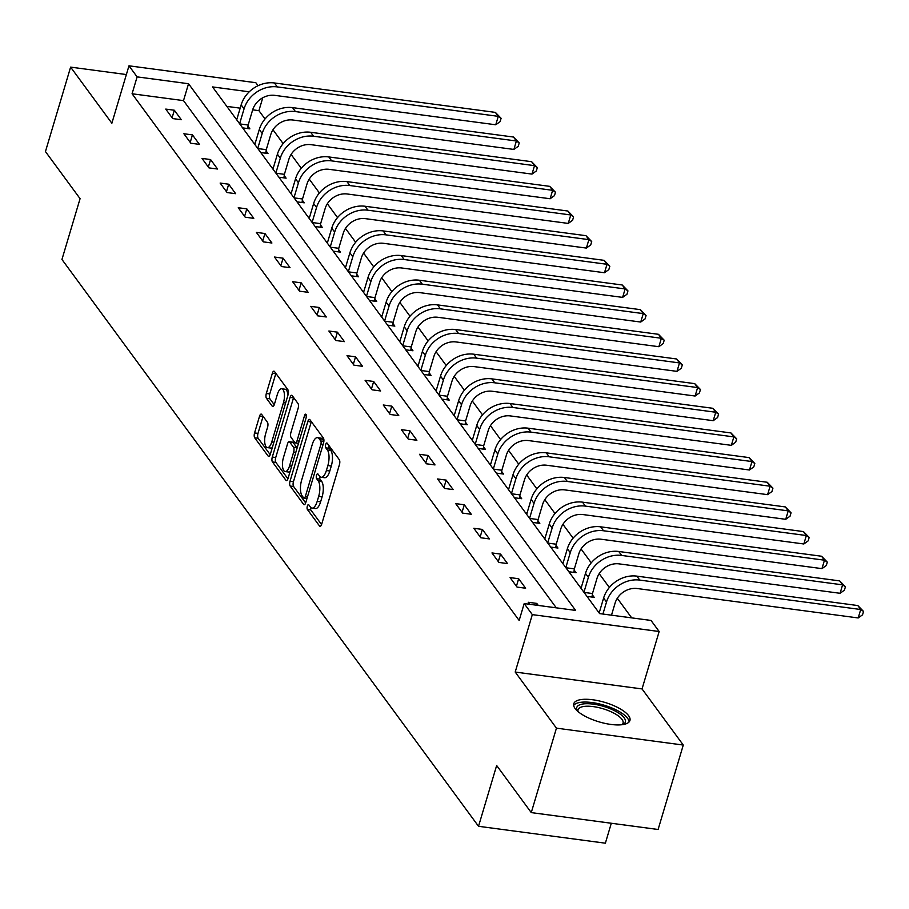 <?xml version="1.0" encoding="UTF-8"?>
<svg xmlns="http://www.w3.org/2000/svg" width="909" height="909" viewBox="0 0 909 909"><rect width="100%" height="100%" fill="white"/><g stroke="black" fill="none" stroke-linecap="round" stroke-linejoin="round"><path stroke-width="1.36" d="M307.322 506.12A2.579 1.011 -82.4 0 0 307.424 509.529L319.536 526.016A3.693 1.443 -82.4 0 0 320.048 526.345A3.693 1.443 -82.4 0 0 321.672 524.243L339.455 464.567A3.693 1.443 -82.4 0 0 339.307 459.704L327.195 443.217A2.579 1.011 -82.4 0 0 326.842 442.978A2.579 1.011 -82.4 0 0 325.706 444.456A2.579 1.011 -82.4 0 0 325.808 447.853L327.376 449.989A11.806 4.613 -82.4 0 1 327.865 465.567L326.376 470.544A11.806 4.613 -82.4 0 1 321.172 477.27A11.806 4.613 -82.4 0 1 319.57 476.18L318.002 474.055A2.579 1.011 -82.4 0 0 317.65 473.816A2.579 1.011 -82.4 0 0 316.514 475.282A2.579 1.011 -82.4 0 0 316.616 478.691L318.184 480.827A11.806 4.613 -82.4 0 1 318.673 496.394L317.184 501.37A11.806 4.613 -82.4 0 1 311.98 508.108A11.806 4.613 -82.4 0 1 310.378 507.017L308.81 504.881A2.579 1.011 -82.4 0 0 308.458 504.643A2.579 1.011 -82.4 0 0 307.322 506.12M310.583 507.279A2.579 1.011 -82.4 0 0 310.855 509.983L321.57 524.561M328.967 445.626A2.579 1.011 -82.4 0 0 329.24 448.319L330.808 450.444L327.376 449.989M319.775 476.441A2.579 1.011 -82.4 0 0 320.048 479.145L321.616 481.281L318.184 480.827M575.113 708.543A29.304 10.147 16.6 0 0 605.008 723.394A29.304 10.147 16.6 0 0 629.937 720.473A29.304 10.147 16.6 0 0 628.596 715.667A29.304 10.147 16.6 0 0 598.701 700.816A29.304 10.147 16.6 0 0 573.772 703.725A29.304 10.147 16.6 0 0 575.113 708.543M261.69 414.436A3.693 1.443 -82.4 0 0 261.178 414.095A3.693 1.443 -82.4 0 0 259.554 416.197L254.565 432.934A3.693 1.443 -82.4 0 0 254.713 437.808L268.166 456.113A3.693 1.443 -82.4 0 0 268.678 456.454A3.693 1.443 -82.4 0 0 270.303 454.352L288.096 394.676A3.693 1.443 -82.4 0 0 287.937 389.802L274.484 371.497A3.693 1.443 -82.4 0 0 273.984 371.156A3.693 1.443 -82.4 0 0 272.359 373.258L266.326 393.483A3.693 1.443 -82.4 0 0 266.473 398.347L272.234 406.187A3.693 1.443 -82.4 0 0 272.734 406.528A3.693 1.443 -82.4 0 0 274.37 404.425L277.359 394.392A9.863 3.852 -82.4 0 1 281.71 388.768A9.863 3.852 -82.4 0 1 283.46 402.698L271.746 441.979A9.863 3.852 -82.4 0 1 267.394 447.614A9.863 3.852 -82.4 0 1 265.644 433.684L267.598 427.139A3.693 1.443 -82.4 0 0 267.439 422.265L261.69 414.436M556.274 607.826L183.504 100.615L132.078 93.763L137.111 76.879L128.976 65.812L255.827 82.708L258.031 85.707M531.265 812.601L556.444 728.154L683.284 745.05L658.105 829.485L531.265 812.601L496.655 765.492L478.52 826.292L61.948 259.463L80.072 198.673L45.45 151.564L70.618 67.118L111.864 123.238L128.976 65.812M683.284 745.05L642.038 688.931L515.198 672.046L556.444 728.154M515.198 672.046L532.322 614.62L524.186 603.565L575.613 610.405L188.538 83.73L137.111 76.879M132.078 93.763L519.153 620.449L524.186 603.565M290.028 481.191A3.693 1.443 -82.4 0 0 290.176 486.054L303.629 504.37A3.693 1.443 -82.4 0 0 304.14 504.711A3.693 1.443 -82.4 0 0 305.765 502.597L323.559 442.922A3.693 1.443 -82.4 0 0 323.399 438.058L309.946 419.753A3.693 1.443 -82.4 0 0 309.446 419.413A3.693 1.443 -82.4 0 0 307.821 421.515L290.028 481.191L293.459 481.645A3.693 1.443 -82.4 0 0 293.607 486.52L305.663 502.916M285.903 480.236L272.45 461.931A3.693 1.443 -82.4 0 1 272.291 457.068L290.085 397.392A3.693 1.443 -82.4 0 1 291.709 395.279A3.693 1.443 -82.4 0 1 292.221 395.62L297.97 403.46A3.693 1.443 -82.4 0 1 298.129 408.323L290.914 432.525A3.693 1.443 -82.4 0 0 291.062 437.399L294.88 442.592A3.693 1.443 -82.4 0 0 295.38 442.933A3.693 1.443 -82.4 0 0 297.016 440.831L304.526 415.629A2.579 1.011 -82.4 0 1 305.663 414.163A2.579 1.011 -82.4 0 1 306.117 417.799L288.028 478.475A3.693 1.443 -82.4 0 1 286.403 480.577A3.693 1.443 -82.4 0 1 285.903 480.236L286.983 480.384M126.374 74.549L70.618 67.118M478.52 826.292L605.371 843.188L611.303 823.259M538.276 605.439L536.776 603.406L528.209 602.258L529.697 604.292M525.629 588.225L518.653 578.738L510.085 577.601L517.051 587.089L525.629 588.225M507.506 563.569L500.529 554.081L491.962 552.945L498.939 562.432L507.506 563.569M489.383 538.912L482.406 529.424L473.839 528.288L480.816 537.764L489.383 538.912M471.26 514.255L464.294 504.768L455.716 503.631L462.692 513.108L471.26 514.255M453.137 489.587L446.171 480.111L437.593 478.963L444.569 488.451L453.137 489.587M435.013 464.931L428.048 455.454L419.469 454.307L426.446 463.795L435.013 464.931M416.89 440.274L409.925 430.786L401.346 429.65L408.323 439.138L416.89 440.274M398.767 415.618L391.802 406.13L383.234 404.994L390.2 414.481L398.767 415.618M380.644 390.961L373.679 381.473L365.111 380.337L372.076 389.813L380.644 390.961M362.521 366.304L355.555 356.817L346.988 355.68L353.953 365.157L362.521 366.304M344.397 341.636L337.432 332.16L328.865 331.012L335.83 340.5L344.397 341.636M326.286 316.98L319.309 307.503L310.742 306.356L317.707 315.843L326.286 316.98M308.162 292.323L301.186 282.835L292.618 281.699L299.584 291.187L308.162 292.323M290.039 267.666L283.063 258.179L274.495 257.042L281.46 266.53L290.039 267.666M271.916 243.01L264.939 233.522L256.372 232.386L263.349 241.862L271.916 243.01M253.793 218.353L246.816 208.865L238.249 207.729L245.225 217.206L253.793 218.353M235.67 193.697L228.704 184.209L220.126 183.061L227.102 192.549L235.67 193.697M217.546 169.029L210.581 159.552L202.003 158.405L208.979 167.892L217.546 169.029M199.423 144.372L192.458 134.896L183.879 133.748L190.856 143.236L199.423 144.372M181.3 119.715L174.335 110.228L165.756 109.091L172.733 118.579L181.3 119.715M631.687 617.87L617.302 598.292M609.36 587.487L599.179 573.636M591.236 562.819L581.056 548.979M573.113 538.162L562.932 524.323M554.99 513.505L544.809 499.666M536.867 488.849L526.697 475.009M518.744 464.192L508.574 450.353M500.62 439.536L490.451 425.685M482.497 414.868L472.328 401.028M464.374 390.211L454.205 376.371M446.251 365.554L436.081 351.715M428.128 340.898L417.958 327.058M410.004 316.241L399.835 302.402M391.881 291.584L381.712 277.734M373.769 266.916L363.589 253.077M355.646 242.26L345.465 228.42M337.523 217.603L327.342 203.764M319.4 192.947L309.219 179.107M301.277 168.29L291.107 154.45M283.154 143.633L272.984 129.782M265.03 118.965L258.917 110.659L252.679 109.83M240.181 108.16L226.841 106.387M599.52 611.757L598.111 611.564M586.964 596.395L594.191 597.361L592.304 594.793M581.396 587.1L579.987 586.907M568.841 571.738L576.067 572.693L574.181 570.136M563.273 562.444L561.864 562.251M550.718 547.082L557.944 548.036L556.058 545.468M545.15 537.776L543.741 537.594M532.594 522.414L539.821 523.379L537.935 520.812M527.027 513.119L525.618 512.937M514.471 497.757L521.698 498.723L519.812 496.155M508.904 488.463L507.506 488.281M496.348 473.1L503.575 474.066L501.688 471.498M490.78 463.806L489.383 463.613M478.225 448.444L485.451 449.41L483.565 446.842M472.669 439.149L471.26 438.956M460.102 423.787L467.328 424.742L465.442 422.185M454.545 414.493L453.137 414.299M441.979 399.131L449.205 400.085L447.33 397.517M436.422 389.825L435.013 389.643M423.855 374.463L431.093 375.428L429.207 372.86M418.299 365.168L416.89 364.986M405.732 349.806L412.97 350.772L411.084 348.204M400.176 340.511L398.767 340.33M387.609 325.149L394.847 326.115L392.961 323.547M382.053 315.855L380.644 315.662M369.497 300.493L376.724 301.458L374.838 298.891M363.93 291.198L362.521 291.005M351.374 275.836L358.601 276.791L356.714 274.234M345.806 266.542L344.397 266.348M333.251 251.179L340.477 252.134L338.591 249.577M327.683 241.874L326.274 241.692M315.128 226.511L322.354 227.477L320.468 224.909M309.56 217.217L308.151 217.035M297.004 201.855L304.231 202.821L302.345 200.253M291.437 192.56L290.028 192.378M278.881 177.198L286.108 178.164L284.222 175.596M273.314 167.904L271.916 167.71M260.758 152.542L267.985 153.507L266.098 150.939M255.19 143.247L253.793 143.054M242.635 127.885L249.861 128.851L247.975 126.283M237.079 118.59L235.67 118.397M258.917 110.659L262.769 97.763M249.236 91.809L212.536 86.923L599.61 613.598L651.026 620.449L659.161 631.516L532.322 614.62M642.038 688.931L659.161 631.516M183.504 100.615L188.538 83.73M536.776 603.406L536.253 605.167M518.653 578.738L516.426 586.225M500.529 554.081L498.302 561.569M482.406 529.424L480.179 536.912M464.294 504.768L462.056 512.256M446.171 480.111L443.933 487.588M428.048 455.454L425.81 462.931M409.925 430.786L407.687 438.274M391.802 406.13L389.563 413.618M373.679 381.473L371.451 388.961M355.555 356.817L353.328 364.304M337.432 332.16L335.205 339.648M319.309 307.503L317.082 314.98M301.186 282.835L298.959 290.323M283.063 258.179L280.836 265.667M264.939 233.522L262.712 241.01M246.816 208.865L244.589 216.353M228.704 184.209L226.466 191.697M210.581 159.552L208.343 167.029M192.458 134.896L190.22 142.372M174.335 110.228L172.096 117.715M311.98 508.108L315.412 508.563A11.806 4.613 -82.4 0 0 320.616 501.825L317.184 501.37M321.616 481.281A11.806 4.613 -82.4 0 1 322.104 496.859L320.616 501.825M321.172 477.27L324.604 477.725A11.806 4.613 -82.4 0 0 329.808 470.998L326.376 470.544M330.808 450.444A11.806 4.613 -82.4 0 1 331.296 466.022L329.808 470.998M311.344 421.651A3.693 1.443 -82.4 0 0 311.242 421.969L293.459 481.645M303.765 498.018A2.579 1.011 -82.4 0 0 304.117 498.257A2.579 1.011 -82.4 0 0 305.254 496.78L320.866 444.399A2.579 1.011 -82.4 0 0 320.763 440.99L319.116 438.74A11.806 4.613 -82.4 0 0 317.502 437.649A11.806 4.613 -82.4 0 0 312.298 444.387L301.629 480.191A11.806 4.613 -82.4 0 0 302.106 495.769L303.765 498.018M317.502 437.649L320.934 438.115A11.806 4.613 -82.4 0 1 322.536 439.195L323.899 441.047M287.926 478.793L275.87 462.386L272.45 461.931M293.618 397.528A3.693 1.443 -82.4 0 0 293.516 397.847L275.722 457.522A3.693 1.443 -82.4 0 0 275.87 462.386M283.426 457.647A9.863 3.852 -82.4 0 0 285.176 471.566A9.863 3.852 -82.4 0 0 289.528 465.942L293.652 452.103A3.693 1.443 -82.4 0 0 293.493 447.239L289.676 442.035A3.693 1.443 -82.4 0 0 289.176 441.694A3.693 1.443 -82.4 0 0 287.551 443.797L283.426 457.647M285.176 471.566L288.596 472.032A9.863 3.852 -82.4 0 0 290.107 471.521M297.107 448.012A3.693 1.443 -82.4 0 0 296.925 447.694L293.493 447.239M289.176 441.694L292.607 442.149A3.693 1.443 -82.4 0 1 293.107 442.49L296.925 447.694M267.394 447.614L270.814 448.069A9.863 3.852 -82.4 0 0 272.325 447.558M287.858 395.472A9.863 3.852 -82.4 0 0 285.131 389.222L281.71 388.768M275.882 373.406A3.693 1.443 -82.4 0 0 275.779 373.713L269.757 393.938A3.693 1.443 -82.4 0 0 269.905 398.812L274.268 404.732M263.087 416.333A3.693 1.443 -82.4 0 0 262.985 416.652L257.997 433.4A3.693 1.443 -82.4 0 0 258.145 438.263L270.2 454.659M611.496 615.188L615.086 603.133A18.782 16.021 -36.3 0 1 637.254 588.532L858.198 617.95L860.721 609.507L639.777 580.09A28.179 24.032 143.7 0 0 606.508 601.997L602.917 614.041M857.812 605.553L863.55 611.45L860.721 609.507L857.812 605.553L636.868 576.136A28.179 24.032 143.7 0 0 603.61 598.042L599.156 612.984M863.55 611.45L862.539 614.825L858.198 617.95M577.488 711.099A25.361 8.783 -163.4 0 1 582.692 704.02A25.361 8.783 -163.4 0 1 614.779 710.827A25.361 8.783 -163.4 0 1 622.801 724.609M622.04 724.712A23.486 8.136 16.6 0 0 623.051 723.2A23.486 8.136 16.6 0 0 609.598 711.111A23.486 8.136 16.6 0 0 583.544 706.509A23.486 8.136 16.6 0 0 578.044 709.781A23.486 8.136 16.6 0 0 578.067 711.599M629.096 721.939A29.122 10.079 16.6 0 0 610.757 707.509A29.122 10.079 16.6 0 0 579.965 702.43A29.122 10.079 16.6 0 0 573.67 705.418M584.033 592.407L592.475 593.532L596.963 578.476A18.782 16.021 -36.3 0 1 619.131 563.875L840.075 593.293L842.598 584.851L621.654 555.433A28.179 24.032 143.7 0 0 588.384 577.34L583.93 592.282M592.475 593.532L591.998 597.065M839.689 580.896L845.427 586.794L842.598 584.851L839.689 580.896L618.745 551.479A28.179 24.032 143.7 0 0 585.487 573.386L581.033 588.328M845.427 586.794L844.416 590.168L840.075 593.293M565.909 567.75L574.352 568.875L578.84 553.82A18.782 16.021 -36.3 0 1 601.008 539.219L821.963 568.636L824.474 560.194L603.531 530.765A28.179 24.032 143.7 0 0 570.261 552.683L565.818 567.614M574.352 568.875L573.874 572.409M821.566 556.24L827.304 562.126L824.474 560.194L821.566 556.24L600.622 526.822A28.179 24.032 143.7 0 0 567.364 548.729L562.91 563.671M827.304 562.126L826.304 565.512L821.963 568.636M547.786 543.093L556.228 544.218L560.717 529.163A18.782 16.021 -36.3 0 1 582.885 514.551L803.84 543.98L806.351 535.526L585.407 506.108A28.179 24.032 143.7 0 0 552.149 528.015L547.695 542.957M556.228 544.218L555.751 547.752M803.454 531.583L809.18 537.469L806.351 535.526L803.454 531.583L582.499 502.154A28.179 24.032 143.7 0 0 549.241 524.073L544.786 539.014M809.18 537.469L808.181 540.855L803.84 543.98M529.663 518.425L538.105 519.55L542.593 504.506A18.782 16.021 -36.3 0 1 564.773 489.894L785.717 519.312L788.228 510.869L567.284 481.452A28.179 24.032 143.7 0 0 534.026 503.359L529.572 518.3M538.105 519.55L537.628 523.084M785.331 506.927L791.057 512.812L788.228 510.869L785.331 506.927L564.387 477.498A28.179 24.032 143.7 0 0 531.117 499.405L526.663 514.346M791.057 512.812L790.057 516.187L785.717 519.312M511.54 493.769L519.982 494.894L524.47 479.85A18.782 16.021 -36.3 0 1 546.65 465.238L767.594 494.655L770.105 486.213L549.161 456.795A28.179 24.032 143.7 0 0 515.903 478.702L511.449 493.644M519.982 494.894L519.505 498.427M767.207 482.259L772.934 488.156L770.105 486.213L767.207 482.259L546.264 452.841A28.179 24.032 143.7 0 0 512.994 474.748L508.54 489.69M772.934 488.156L771.934 491.53L767.594 494.655M493.417 469.112L501.859 470.237L506.347 455.182A18.782 16.021 -36.3 0 1 528.527 440.581L749.471 469.998L751.982 461.556L531.038 432.139A28.179 24.032 143.7 0 0 497.78 454.046L493.326 468.987M501.859 470.237L501.393 473.771M749.084 457.602L754.811 463.499L751.982 461.556L749.084 457.602L528.14 428.184A28.179 24.032 143.7 0 0 494.871 450.091L490.417 465.033M754.811 463.499L753.811 466.874L749.471 469.998M475.293 444.456L483.736 445.58L488.224 430.525A18.782 16.021 -36.3 0 1 510.403 415.924L731.347 445.342L733.858 436.899L512.915 407.482A28.179 24.032 143.7 0 0 479.657 429.389L475.202 444.331M483.736 445.58L483.27 449.114M730.961 432.945L736.699 438.842L733.858 436.899L730.961 432.945L510.017 403.528A28.179 24.032 143.7 0 0 476.748 425.435L472.294 440.376M736.699 438.842L735.688 442.217L731.347 445.342M457.17 419.799L465.613 420.924L470.101 405.868A18.782 16.021 -36.3 0 1 492.28 391.268L713.224 420.685L715.747 412.243L494.791 382.814A28.179 24.032 143.7 0 0 461.533 404.732L457.079 419.663M465.613 420.924L465.147 424.458M712.838 408.289L718.576 414.174L715.747 412.243L712.838 408.289L491.894 378.871A28.179 24.032 143.7 0 0 458.625 400.778L454.17 415.72M718.576 414.174L717.565 417.561L713.224 420.685M439.047 395.142L447.489 396.267L451.978 381.212A18.782 16.021 -36.3 0 1 474.157 366.6L695.101 396.029L697.623 387.575L476.668 358.157A28.179 24.032 143.7 0 0 443.41 380.064L438.956 395.006M447.489 396.267L447.023 399.801M694.715 383.632L700.453 389.518L697.623 387.575L694.715 383.632L473.771 354.203A28.179 24.032 143.7 0 0 440.501 376.121L436.047 391.063M700.453 389.518L699.441 392.904L695.101 396.029M420.924 370.474L429.366 371.599L433.854 356.555A18.782 16.021 -36.3 0 1 456.034 341.943L676.978 371.361L679.5 362.918L458.556 333.501A28.179 24.032 143.7 0 0 425.287 355.408L420.833 370.349M429.366 371.599L428.9 375.133M676.591 358.975L682.329 364.861L679.5 362.918L676.591 358.975L455.648 329.547A28.179 24.032 143.7 0 0 422.39 351.465L417.935 366.395M682.329 364.861L681.318 368.236L676.978 371.361M402.801 345.818L411.254 346.943L415.731 331.899A18.782 16.021 -36.3 0 1 437.911 317.286L658.855 346.704L661.377 338.262L440.433 308.844A28.179 24.032 143.7 0 0 407.164 330.751L402.71 345.693M411.254 346.943L410.777 350.476M658.468 334.307L664.206 340.205L661.377 338.262L658.468 334.307L437.524 304.89A28.179 24.032 143.7 0 0 404.266 326.797L399.812 341.739M664.206 340.205L663.195 343.579L658.855 346.704M384.689 321.161L393.131 322.286L397.619 307.231A18.782 16.021 -36.3 0 1 419.788 292.63L640.731 322.047L643.254 313.605L422.31 284.187A28.179 24.032 143.7 0 0 389.041 306.094L384.587 321.036M393.131 322.286L392.654 325.82M640.345 309.651L646.083 315.548L643.254 313.605L640.345 309.651L419.401 280.233A28.179 24.032 143.7 0 0 386.143 302.14L381.689 317.082M646.083 315.548L645.072 318.923L640.731 322.047M366.566 296.504L375.008 297.629L379.496 282.574A18.782 16.021 -36.3 0 1 401.664 267.973L622.608 297.391L625.131 288.948L404.187 259.531A28.179 24.032 143.7 0 0 370.917 281.438L366.463 296.379M375.008 297.629L374.531 301.163M622.222 284.994L627.96 290.891L625.131 288.948L622.222 284.994L401.278 255.577A28.179 24.032 143.7 0 0 368.02 277.484L363.566 292.425M627.96 290.891L626.949 294.266L622.608 297.391M348.442 271.848L356.885 272.973L361.373 257.917A18.782 16.021 -36.3 0 1 383.541 243.317L604.485 272.734L607.007 264.292L386.064 234.863A28.179 24.032 143.7 0 0 352.794 256.781L348.34 271.723M356.885 272.973L356.408 276.506M604.099 260.338L609.837 266.235L607.007 264.292L604.099 260.338L383.155 230.92A28.179 24.032 143.7 0 0 349.897 252.827L345.443 267.769M609.837 266.235L608.825 269.609L604.485 272.734M330.319 247.191L338.762 248.316L343.25 233.261A18.782 16.021 -36.3 0 1 365.418 218.649L586.373 248.077L588.884 239.635L367.94 210.206A28.179 24.032 143.7 0 0 334.671 232.113L330.217 247.055M338.762 248.316L338.284 251.85M585.975 235.681L591.714 241.567L588.884 239.635L585.975 235.681L365.032 206.252A28.179 24.032 143.7 0 0 331.774 228.17L327.32 243.112M591.714 241.567L590.714 244.953L586.373 248.077M312.196 222.523L320.638 223.648L325.127 208.604A18.782 16.021 -36.3 0 1 347.295 193.992L568.25 223.421L570.761 214.967L349.817 185.55A28.179 24.032 143.7 0 0 316.559 207.457L312.105 222.398M320.638 223.648L320.161 227.193M567.864 211.024L573.59 216.91L570.761 214.967L567.864 211.024L346.908 181.595A28.179 24.032 143.7 0 0 313.65 203.514L309.196 218.444M573.59 216.91L572.59 220.285L568.25 223.421M294.073 197.867L302.515 198.991L307.003 183.948A18.782 16.021 -36.3 0 1 329.183 169.335L550.127 198.753L552.638 190.311L331.694 160.893A28.179 24.032 143.7 0 0 298.436 182.8L293.982 197.742M302.515 198.991L302.038 202.525M549.74 186.356L555.467 192.253L552.638 190.311L549.74 186.356L328.785 156.939A28.179 24.032 143.7 0 0 295.527 178.846L291.073 193.787M555.467 192.253L554.467 195.628L550.127 198.753M275.95 173.21L284.392 174.335L288.88 159.28A18.782 16.021 -36.3 0 1 311.06 144.679L532.004 174.096L534.515 165.654L313.571 136.236A28.179 24.032 143.7 0 0 280.313 158.143L275.859 173.085M284.392 174.335L283.915 177.869M531.617 161.7L537.344 167.597L534.515 165.654L531.617 161.7L310.673 132.282A28.179 24.032 143.7 0 0 277.404 154.189L272.95 169.131M537.344 167.597L536.344 170.972L532.004 174.096M257.826 148.553L266.269 149.678L270.757 134.623A18.782 16.021 -36.3 0 1 292.937 120.022L513.88 149.44L516.392 140.997L295.448 111.58A28.179 24.032 143.7 0 0 262.19 133.487L257.736 148.428M266.269 149.678L265.803 153.212M513.494 137.043L519.221 142.94L516.392 140.997L513.494 137.043L292.55 107.626A28.179 24.032 143.7 0 0 259.281 129.532L254.827 144.474M519.221 142.94L518.221 146.315L513.88 149.44M239.703 123.897L248.146 125.022L252.634 109.966A18.782 16.021 -36.3 0 1 274.813 95.365L495.757 124.783L498.268 116.341L277.325 86.912A28.179 24.032 143.7 0 0 244.067 108.83L239.612 123.772M248.146 125.022L247.68 128.555M495.371 112.386L501.109 118.284L498.268 116.341L495.371 112.386L274.427 82.969A28.179 24.032 143.7 0 0 241.158 104.876L236.704 119.818M501.109 118.284L500.098 121.658L495.757 124.783M310.855 509.983L307.424 509.529M329.24 448.319L325.808 447.853M320.048 479.145L316.616 478.691M322.104 496.859L318.673 496.394M331.296 466.022L327.865 465.567M320.616 526.152L319.536 526.016M311.242 421.969L307.821 421.515M304.708 504.506L303.629 504.37M293.607 486.52L290.176 486.054M307.412 497.075L305.254 496.78M323.025 444.683L320.866 444.399M323.865 441.399L320.763 440.99M322.536 439.195L319.116 438.74M275.722 457.522L272.291 457.068M293.516 397.847L290.085 397.392M299.175 441.115L297.016 440.831M306.378 415.879L304.526 415.629M291.687 466.226L289.528 465.942M295.811 452.387L293.652 452.103M293.107 442.49L289.676 442.035M273.904 442.274L271.746 441.979M285.619 402.982L283.46 402.698M273.314 406.334L272.234 406.187M269.905 398.812L266.473 398.347M269.757 393.938L266.326 393.483M275.779 373.713L272.359 373.258M269.246 456.261L268.166 456.113M258.145 438.263L254.713 437.808M257.997 433.4L254.565 432.934M262.985 416.652L259.554 416.197M606.508 601.997L603.61 598.042M639.777 580.09L636.868 576.136M588.384 577.34L585.487 573.386M621.654 555.433L618.745 551.479M570.261 552.683L567.364 548.729M603.531 530.765L600.622 526.822M552.149 528.015L549.241 524.073M585.407 506.108L582.499 502.154M534.026 503.359L531.117 499.405M567.284 481.452L564.387 477.498M515.903 478.702L512.994 474.748M549.161 456.795L546.264 452.841M497.78 454.046L494.871 450.091M531.038 432.139L528.14 428.184M479.657 429.389L476.748 425.435M512.915 407.482L510.017 403.528M461.533 404.732L458.625 400.778M494.791 382.814L491.894 378.871M443.41 380.064L440.501 376.121M476.668 358.157L473.771 354.203M425.287 355.408L422.39 351.465M458.556 333.501L455.648 329.547M407.164 330.751L404.266 326.797M440.433 308.844L437.524 304.89M389.041 306.094L386.143 302.14M422.31 284.187L419.401 280.233M370.917 281.438L368.02 277.484M404.187 259.531L401.278 255.577M352.794 256.781L349.897 252.827M386.064 234.863L383.155 230.92M334.671 232.113L331.774 228.17M367.94 210.206L365.032 206.252M316.559 207.457L313.65 203.514M349.817 185.55L346.908 181.595M298.436 182.8L295.527 178.846M331.694 160.893L328.785 156.939M280.313 158.143L277.404 154.189M313.571 136.236L310.673 132.282M262.19 133.487L259.281 129.532M295.448 111.58L292.55 107.626M244.067 108.83L241.158 104.876M277.325 86.912L274.427 82.969M306.947 498.632L304.117 498.257M298.504 443.353L295.38 442.933"/></g></svg>
